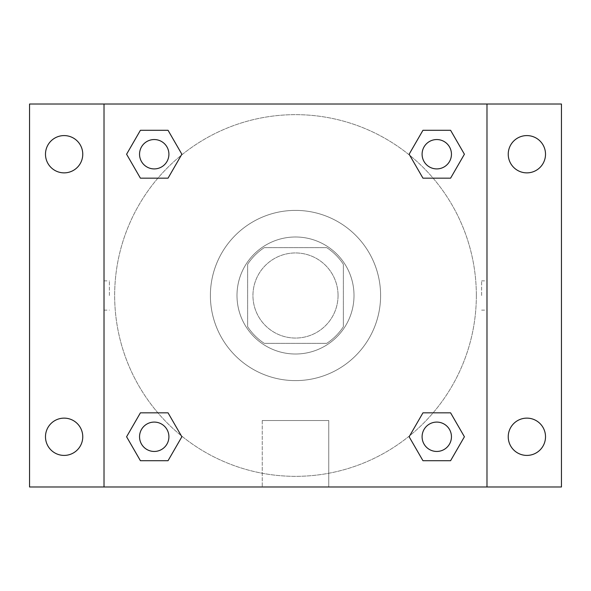 <?xml version="1.0" encoding="UTF-8"?>
<svg xmlns="http://www.w3.org/2000/svg" width="591" height="591" viewBox="0 0 591 591"><rect width="100%" height="100%" fill="white"/><g stroke="black" fill="none" stroke-linecap="round" stroke-linejoin="round"><path stroke-width="0.44" stroke-dasharray="2.96 2.22" d="M338.052 295.5A42.552 42.552 0 0 0 274.224 258.651A42.552 42.552 0 0 0 274.224 332.349A42.552 42.552 0 0 0 338.052 295.5A42.552 42.552 0 0 0 274.224 258.651A42.552 42.552 0 0 0 274.224 332.349A42.552 42.552 0 0 0 338.052 295.5M326.712 343.371L264.288 343.371A57.15 57.15 0 0 1 247.629 326.712L247.629 264.288A57.15 57.15 0 0 1 264.288 247.629L326.712 247.629A57.15 57.15 0 0 1 343.371 264.288L343.371 326.712A57.15 57.15 0 0 1 326.712 343.371L264.288 343.371A57.15 57.15 0 0 1 247.629 326.712L247.629 264.288A57.15 57.15 0 0 1 264.288 247.629L326.712 247.629A57.15 57.15 0 0 1 343.371 264.288L343.371 326.712A57.15 57.15 0 0 1 326.712 343.371M295.5 236.991A58.509 58.509 0 0 1 346.171 324.755A58.509 58.509 0 0 1 244.829 324.755A58.509 58.509 0 0 1 295.5 236.991A58.509 58.509 0 0 0 236.991 295.5A58.509 58.509 0 0 0 295.5 354.009A58.509 58.509 0 0 0 354.009 295.5A58.509 58.509 0 0 0 295.5 236.991M380.604 295.5A85.104 85.104 0 0 0 252.948 221.795A85.104 85.104 0 0 0 252.948 369.205A85.104 85.104 0 0 0 380.604 295.5A85.104 85.104 0 0 0 252.948 221.795A85.104 85.104 0 0 0 252.948 369.205A85.104 85.104 0 0 0 380.604 295.5M64.123 455.41A18.639 18.639 0 0 0 80.265 427.456A18.639 18.639 0 0 0 47.982 427.456A18.639 18.639 0 0 0 64.123 455.41M526.877 455.41A18.639 18.639 0 0 0 543.018 427.456A18.639 18.639 0 0 0 510.735 427.456A18.639 18.639 0 0 0 526.877 455.41M526.877 172.868A18.639 18.639 0 0 0 543.018 144.906A18.639 18.639 0 0 0 510.735 144.906A18.639 18.639 0 0 0 526.877 172.868M64.123 172.868A18.639 18.639 0 0 0 80.265 144.906A18.639 18.639 0 0 0 47.982 144.906A18.639 18.639 0 0 0 64.123 172.868M29.55 104.016L561.45 104.016L561.45 486.984L29.55 486.984L29.55 104.016M104.016 104.016L486.984 104.016L486.984 486.984L104.016 486.984L104.016 104.016L486.984 104.016L486.984 486.984L104.016 486.984L104.016 104.016L104.016 486.984M310.127 104.016L280.873 104.023L310.127 104.016M328.744 486.984L262.256 486.984L328.744 486.984L262.256 486.984L328.744 486.984L328.744 420.519L262.256 420.519L328.744 420.519L262.256 420.519L328.744 420.519L328.744 486.984M476.346 295.5A180.846 180.846 0 0 0 205.077 138.885A180.846 180.846 0 0 0 205.077 452.115A180.846 180.846 0 0 0 476.346 295.5A180.846 180.846 0 0 0 205.077 138.885A180.846 180.846 0 0 0 205.077 452.115A180.846 180.846 0 0 0 476.346 295.5M168.908 436.771A14.679 14.679 0 0 0 146.886 424.057A14.679 14.679 0 0 0 146.886 449.485A14.679 14.679 0 0 0 168.908 436.771A14.679 14.679 0 0 0 146.886 424.057A14.679 14.679 0 0 0 146.886 449.485A14.679 14.679 0 0 0 168.908 436.771A14.679 14.679 0 0 0 146.886 424.057A14.679 14.679 0 0 0 146.886 449.485A14.679 14.679 0 0 0 168.908 436.771M451.45 154.229A14.679 14.679 0 0 0 429.435 141.515A14.679 14.679 0 0 0 429.435 166.943A14.679 14.679 0 0 0 451.45 154.229A14.679 14.679 0 0 0 429.435 141.515A14.679 14.679 0 0 0 429.435 166.943A14.679 14.679 0 0 0 451.45 154.229A14.679 14.679 0 0 0 429.435 141.515A14.679 14.679 0 0 0 429.435 166.943A14.679 14.679 0 0 0 451.45 154.229M168.908 154.229A14.679 14.679 0 0 0 146.886 141.515A14.679 14.679 0 0 0 146.886 166.943A14.679 14.679 0 0 0 168.908 154.229A14.679 14.679 0 0 0 146.886 141.515A14.679 14.679 0 0 0 146.886 166.943A14.679 14.679 0 0 0 168.908 154.229A14.679 14.679 0 0 0 146.886 141.515A14.679 14.679 0 0 0 146.886 166.943A14.679 14.679 0 0 0 168.908 154.229M422.092 436.771A14.679 14.679 0 0 1 444.114 424.057A14.679 14.679 0 0 1 444.114 449.485A14.679 14.679 0 0 1 422.092 436.771A14.679 14.679 0 0 1 444.114 424.057A14.679 14.679 0 0 1 444.114 449.485A14.679 14.679 0 0 1 422.092 436.771M104.016 295.5L104.023 280.873L104.016 295.5M486.984 295.5L486.984 280.873L486.977 295.5M481.621 295.5L481.621 280.873L481.621 295.5M486.984 104.016L486.984 486.984M140.407 460.707L126.592 436.771L140.407 412.836L126.592 436.771L140.407 460.707M168.043 412.836L181.865 436.771L168.043 460.707L181.865 436.771L168.043 412.836M422.957 178.164L409.135 154.229L422.957 130.293L409.135 154.229L422.957 178.164M450.593 130.293L464.408 154.229L450.593 178.164L464.408 154.229L450.593 130.293M140.407 178.164L126.592 154.229L140.407 130.293L126.592 154.229L140.407 178.164M168.043 130.293L181.865 154.229L168.043 178.164L181.865 154.229L168.043 130.293M422.957 460.707L409.135 436.771L422.957 412.836L409.135 436.771L422.957 460.707M450.593 412.836L464.408 436.771L450.593 460.707L464.408 436.771L450.593 412.836M109.379 295.5L109.379 280.873L109.379 295.5M451.45 436.771A14.679 14.679 0 0 0 429.435 424.057A14.679 14.679 0 0 0 429.435 449.485A14.679 14.679 0 0 0 451.45 436.771M481.621 310.127L486.984 310.127M481.621 280.873L486.984 280.873M104.023 280.873L109.379 280.873M104.023 310.127L109.379 310.127M262.256 420.519L262.256 486.984L262.256 420.519"/><path stroke-width="0.89" d="M29.55 104.016L561.45 104.016L561.45 486.984L29.55 486.984L29.55 104.016M526.877 135.59A18.639 18.639 0 0 1 545.515 154.229A18.639 18.639 0 0 1 526.877 172.868A18.639 18.639 0 0 1 508.238 154.229A18.639 18.639 0 0 1 526.877 135.59M526.877 418.132A18.639 18.639 0 0 1 545.515 436.771A18.639 18.639 0 0 1 526.877 455.41A18.639 18.639 0 0 1 508.238 436.771A18.639 18.639 0 0 1 526.877 418.132M64.123 418.132A18.639 18.639 0 0 1 82.762 436.771A18.639 18.639 0 0 1 64.123 455.41A18.639 18.639 0 0 1 45.485 436.771A18.639 18.639 0 0 1 64.123 418.132M64.123 135.59A18.639 18.639 0 0 1 82.762 154.229A18.639 18.639 0 0 1 64.123 172.868A18.639 18.639 0 0 1 45.485 154.229A18.639 18.639 0 0 1 64.123 135.59M140.407 412.836L168.043 412.836L181.865 436.771L168.043 460.707L140.407 460.707L126.592 436.771L140.407 412.836L168.043 412.836L140.407 412.836M422.957 130.293L450.593 130.293L464.408 154.229L450.593 178.164L422.957 178.164L409.135 154.229L422.957 130.293L450.593 130.293L422.957 130.293M104.016 486.984L104.016 104.016M486.984 104.016L486.984 486.984M140.407 130.293L168.043 130.293L181.865 154.229L168.043 178.164L140.407 178.164L126.592 154.229L140.407 130.293L168.043 130.293L140.407 130.293M422.957 412.836L450.593 412.836L464.408 436.771L450.593 460.707L422.957 460.707L409.135 436.771L422.957 412.836L450.593 412.836L422.957 412.836M450.593 460.707L422.957 460.707L450.593 460.707M451.45 436.771A14.679 14.679 0 0 0 429.435 424.057A14.679 14.679 0 0 0 429.435 449.485A14.679 14.679 0 0 0 451.45 436.771M168.043 460.707L140.407 460.707L168.043 460.707M168.908 436.771A14.679 14.679 0 0 0 146.886 424.057A14.679 14.679 0 0 0 146.886 449.485A14.679 14.679 0 0 0 168.908 436.771M450.593 178.164L422.957 178.164L450.593 178.164M451.45 154.229A14.679 14.679 0 0 0 429.435 141.515A14.679 14.679 0 0 0 429.435 166.943A14.679 14.679 0 0 0 451.45 154.229M168.043 178.164L140.407 178.164L168.043 178.164M168.908 154.229A14.679 14.679 0 0 0 146.886 141.515A14.679 14.679 0 0 0 146.886 166.943A14.679 14.679 0 0 0 168.908 154.229"/></g></svg>
